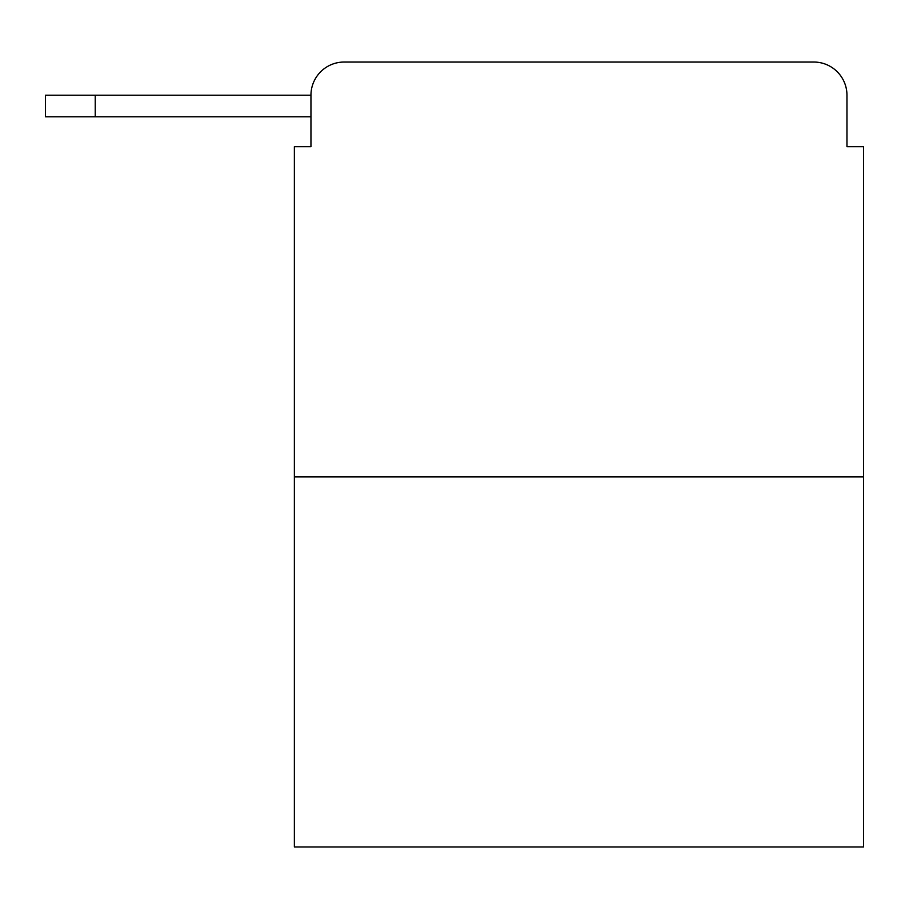 <?xml version="1.0" encoding="UTF-8"?>
<svg xmlns="http://www.w3.org/2000/svg" width="909" height="909" viewBox="0 0 909 909"><rect width="100%" height="100%" fill="white"/><g stroke="black" fill="none" stroke-linecap="round" stroke-linejoin="round"><path stroke-width="1.36" d="M863.55 476.907L294.368 476.907L294.368 846.961L863.55 846.961L863.55 146.679L846.961 146.679L846.961 95.229A33.19 33.19 0 0 0 813.771 62.039L344.147 62.039A33.19 33.19 0 0 0 310.958 95.229L310.958 146.679L310.958 116.806L45.45 116.806L45.45 95.229L145.02 95.229M294.368 476.907L294.368 146.679L310.958 146.679M344.147 62.039L449.523 62.039M708.395 62.039L813.771 62.039M846.961 146.679L846.961 95.229M95.229 116.806L95.229 95.229L310.958 95.229"/></g></svg>
